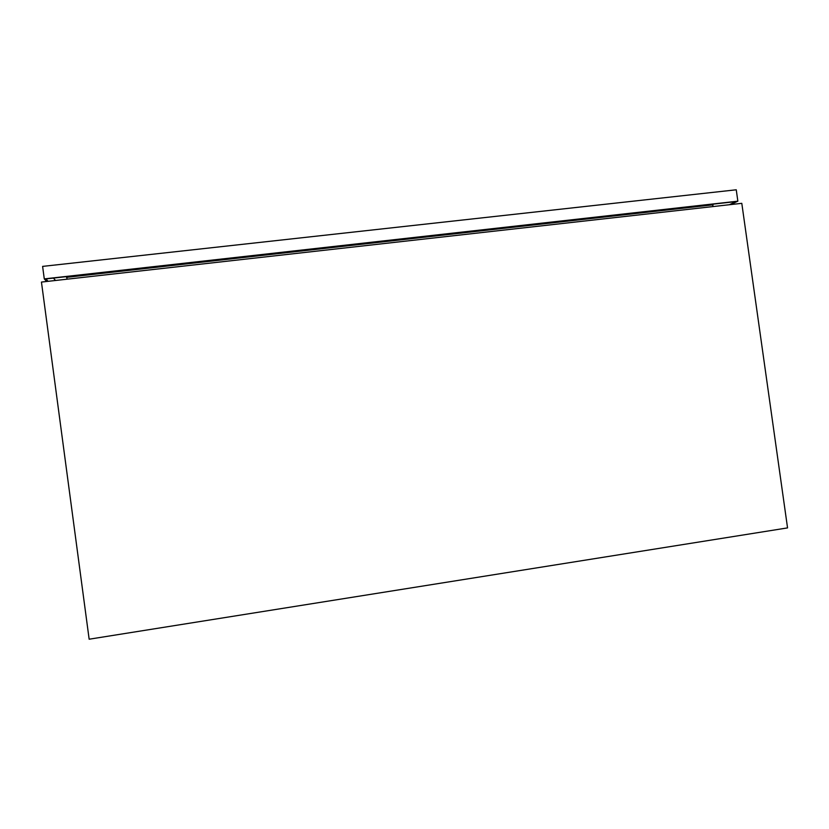 <?xml version="1.0" encoding="UTF-8"?>
<svg xmlns="http://www.w3.org/2000/svg" width="829" height="829" viewBox="0 0 829 829"><rect width="100%" height="100%" fill="white"/><g stroke="black" fill="none" stroke-linecap="round" stroke-linejoin="round"><path stroke-width="1.24" d="M89.149 639.211L787.55 527.897L741.8 203.333L41.45 282.067L89.149 639.211M713.334 204.121L712.94 204.836L66.621 277.342L66.092 276.668M712.94 204.836L712.764 206.597M67.232 279.166L66.621 277.342M55.533 280.482L53.429 278.088M737.851 201.178L736.256 189.789L42.611 266.389L44.279 278.896L737.851 201.178L730.536 204.597M46.693 281.477L44.279 278.896M48.113 281.311L45.906 278.927L736.1 201.571L729.365 204.732"/></g></svg>
